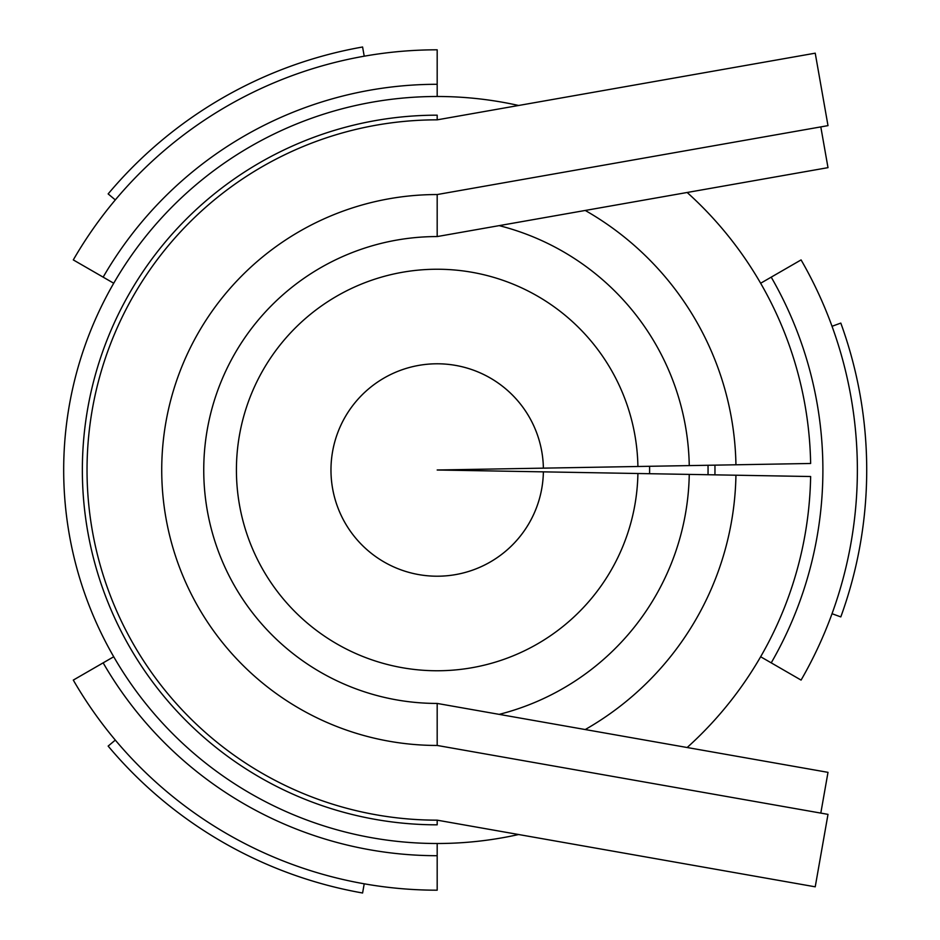 <?xml version="1.0" encoding="UTF-8"?>
<svg xmlns="http://www.w3.org/2000/svg" width="940" height="940" viewBox="0 0 940 940"><rect width="100%" height="100%" fill="white"/><g stroke="black" fill="none" stroke-linecap="round" stroke-linejoin="round"><path stroke-width="1.41" d="M437.182 194.545A275.455 275.455 0 0 0 161.727 470A275.455 275.455 0 0 0 437.182 745.455L827.999 814.369L815.227 886.82L437.182 820.162A350.162 350.162 0 0 1 87.032 470A350.162 350.162 0 0 1 437.182 119.838L815.227 53.181L827.999 125.631L437.182 194.545L437.182 236.563L437.182 194.545M437.182 115.174L437.182 119.838L437.182 115.174A354.827 354.827 0 0 0 82.356 470A354.827 354.827 0 0 0 437.182 824.827L437.182 820.162M437.182 745.455L437.182 703.437L827.999 772.351L820.808 813.1M820.808 126.9L827.999 167.649L437.182 236.563A233.437 233.437 0 0 0 203.745 470A233.437 233.437 0 0 0 437.182 703.437M687.164 192.488A373.497 373.497 0 0 1 810.633 463.479L543.379 468.144A106.22 106.22 0 0 0 383.544 378.327A106.22 106.22 0 0 0 383.544 561.673A106.22 106.22 0 0 0 543.379 471.856A106.208 106.208 0 0 1 383.544 561.673A106.208 106.208 0 0 1 383.544 378.327A106.208 106.208 0 0 1 543.379 468.144L437.182 470L810.633 476.521A373.497 373.497 0 0 1 687.164 747.511M637.908 466.498A200.761 200.761 0 0 0 335.791 296.723A200.761 200.761 0 0 0 335.791 643.277A200.761 200.761 0 0 0 637.908 473.502M689.255 465.606A252.108 252.108 0 0 0 499.187 225.635M499.187 714.365A252.108 252.108 0 0 0 689.255 474.395M585.232 729.546A298.803 298.803 0 0 0 735.938 475.217M735.938 464.783A298.803 298.803 0 0 0 585.232 210.454M518.621 105.48A373.497 373.497 0 0 0 63.685 470A373.497 373.497 0 0 0 518.621 834.52M115.303 740.097L108.147 746.09A429.521 429.521 0 0 0 362.593 893L364.215 883.8M649.575 473.713A212.428 212.428 0 0 0 649.575 466.287M708.02 474.724A270.885 270.885 0 0 0 708.02 465.277M714.929 474.853A277.793 277.793 0 0 0 714.929 465.147M437.182 96.503L437.182 49.808A420.192 420.192 0 0 0 73.297 259.91L113.728 283.245M437.182 84.294A385.706 385.706 0 0 0 103.153 277.147M760.648 283.245L801.08 259.91A420.192 420.192 0 0 1 801.08 680.09L771.223 662.853A385.706 385.706 0 0 0 771.211 277.147M115.303 199.903L108.147 193.91A429.521 429.521 0 0 1 362.593 47L364.215 56.2M832.029 326.286L840.807 323.09A429.521 429.521 0 0 1 840.807 616.91L832.029 613.714M760.648 656.755L771.211 662.853M437.182 843.497L437.182 890.192A420.192 420.192 0 0 1 73.297 680.09L103.153 662.853A385.706 385.706 0 0 0 437.182 855.706M113.728 656.755L103.153 662.853"/></g></svg>
